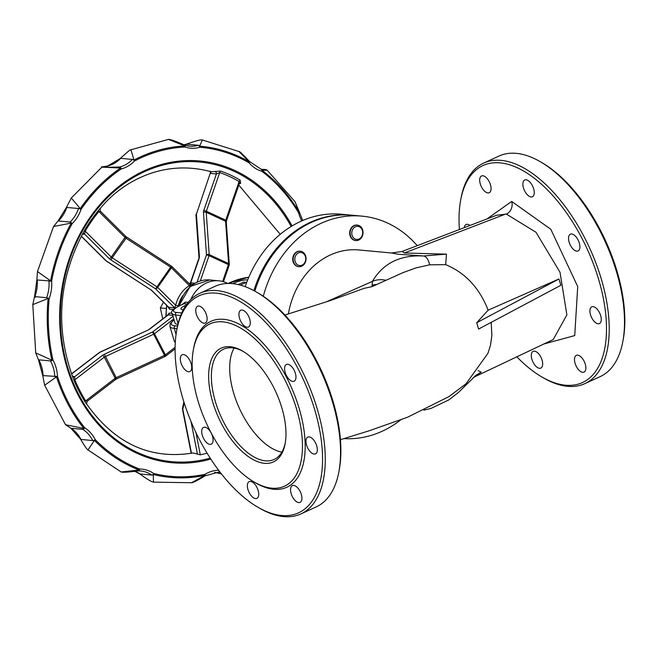 <?xml version="1.0" encoding="UTF-8"?>
<svg xmlns="http://www.w3.org/2000/svg" width="656" height="656" viewBox="0 0 656 656"><rect width="100%" height="100%" fill="white"/><g stroke="black" fill="none" stroke-linecap="round" stroke-linejoin="round"><path stroke-width="0.98" d="M182.893 304.22L183.901 303.761L186.894 304.04M188.215 302.359L185.336 302.088L182.286 304.417M180.105 305.507A1.943 0.976 65.4 0 1 180.326 305.319C172.553 309.534 169.838 312.256 172.184 313.461L174.972 322.957A19.409 4.666 -16.4 0 0 177.932 324.433M246.648 282.597A38.827 32.275 95.3 0 0 246.312 282.351L243.622 282.096L238.226 284.573M246.312 282.351L240.317 285.098M232.847 283.679L234.512 282.916A9.709 2.329 163.6 0 1 247.517 279.907L247.689 279.923M183.319 309.739L182.639 309.681A9.709 2.329 163.6 0 1 180.958 308.919A9.709 2.329 163.6 0 1 184.902 305.68L186.124 305.114M227.763 283.466A33.973 28.241 95.3 0 0 218.842 280.809A33.973 28.241 95.3 0 0 190.789 299.554M429.606 264.835A19.409 8.512 -84.7 0 0 423.432 255.971L446.474 254.151L445.678 264.655L429.606 264.835L415.937 267.91L402.948 272.634L372.108 286.598L372.116 285.294A19.409 16.605 37.5 0 1 376.741 284.466M423.432 255.971C400.135 254.815 383.137 263.269 372.436 281.35A19.409 14.178 16.9 0 1 385.859 280.243M326.598 301.735L372.436 281.35L372.116 285.294M446.474 254.151L404.367 252.986L402.136 251.461M474.567 376.323L481.217 372.206L476.272 375.027L464.678 386.327A19.409 4.526 -137.2 0 0 464.956 384.744M496.584 215.266L401.964 251.519L391.501 252.995L397.971 254.233L423.112 255.938M464.661 386.351A19.409 4.526 -137.2 0 0 464.678 386.327L458.585 392.354L448.876 399.881L431.041 408.401L423.891 410.139M478.117 370.599L481.217 372.206M288.378 313.806A77.654 64.542 -84.7 0 1 358.832 249.961L391.501 252.995M284.876 315.028L330.854 300.391L363.973 288.402L372.108 286.598M488.154 310.173L558.994 278.964L560.855 285.294L478.577 329.058L476.707 322.727L488.154 310.173C479.446 287.935 465.284 272.765 445.678 264.655M487.916 353.354L490.483 345.277L491.877 335.339L491.188 322.342M496.633 215.25L506.383 214.094L535.977 232.24L560.003 272.248L566.874 314.855L553.246 339.529M256.439 292.043L258.111 293.011A119.384 59.86 65.4 0 1 339.25 469.876L338.898 471.779A121.327 60.836 -114.6 0 0 256.439 292.043A121.327 60.836 -114.6 0 0 232.372 283.63A121.327 60.836 -114.6 0 0 215.029 286.336L199.76 293.339A121.327 60.836 65.4 0 1 217.103 290.633A121.327 60.836 65.4 0 1 312.199 393.961A121.327 60.836 65.4 0 1 300.948 513.894A121.327 60.836 65.4 0 1 283.613 516.6A121.327 60.836 65.4 0 1 259.546 508.187L257.874 507.219A119.384 59.86 -114.6 0 0 319.472 429.008A119.384 59.86 -114.6 0 0 216.111 293.142A119.384 59.86 -114.6 0 0 176.726 330.353A119.384 59.86 -114.6 0 0 257.874 507.219M459.421 229.51A119.384 59.86 65.4 0 1 460.676 200.08A119.384 59.86 65.4 0 1 500.052 162.868A119.384 59.86 65.4 0 1 603.422 298.734A119.384 59.86 65.4 0 1 541.823 376.938A119.384 59.86 65.4 0 1 516.846 356.815M526.038 179.785A9.225 4.625 65.4 0 1 533.262 187.632A9.225 4.625 65.4 0 1 532.41 196.751A9.225 4.625 65.4 0 1 524.357 190.297A9.225 4.625 65.4 0 1 524.718 179.99A9.225 4.625 65.4 0 1 526.038 179.785M482.849 175.767A9.225 4.625 65.4 0 1 490.081 183.614A9.225 4.625 65.4 0 1 489.228 192.733A9.225 4.625 65.4 0 1 481.176 186.279A9.225 4.625 65.4 0 1 481.537 175.972A9.225 4.625 65.4 0 1 482.849 175.767M464.325 227.632A9.225 4.625 65.4 0 1 466.121 224.491A9.225 4.625 65.4 0 1 467.433 224.286A9.225 4.625 65.4 0 1 470.032 225.443M534.468 351.132A9.225 4.625 65.4 0 1 541.692 358.98A9.225 4.625 65.4 0 1 540.839 368.098A9.225 4.625 65.4 0 1 532.787 361.645A9.225 4.625 65.4 0 1 533.148 351.337A9.225 4.625 65.4 0 1 534.468 351.132M577.649 355.142A9.225 4.625 65.4 0 1 584.873 362.998A9.225 4.625 65.4 0 1 584.02 372.116A9.225 4.625 65.4 0 1 575.976 365.663A9.225 4.625 65.4 0 1 576.329 355.355A9.225 4.625 65.4 0 1 577.649 355.142M593.065 306.623A9.225 4.625 65.4 0 1 600.289 314.478A9.225 4.625 65.4 0 1 599.436 323.588A9.225 4.625 65.4 0 1 591.392 317.135A9.225 4.625 65.4 0 1 591.745 306.828A9.225 4.625 65.4 0 1 593.065 306.623M571.688 233.987A9.225 4.625 65.4 0 1 578.912 241.834A9.225 4.625 65.4 0 1 578.059 250.953A9.225 4.625 65.4 0 1 570.015 244.499A9.225 4.625 65.4 0 1 570.367 234.192A9.225 4.625 65.4 0 1 571.688 233.987M476.707 322.727L558.994 278.964M253.888 290.616A111.618 92.783 -84.7 0 1 351.231 215.135A111.618 92.783 -84.7 0 1 351.764 215.184M245.205 286.672A111.618 92.783 -84.7 0 1 341.555 214.233L351.231 215.135M400.603 419.963A111.618 92.783 -84.7 0 1 343.81 438.61M263.286 296.266A111.618 92.783 -84.7 0 1 361.973 216.136A111.618 92.783 -84.7 0 1 417.257 245.664M357.29 225.098L356.872 225.057A7.765 6.453 95.3 0 0 350.05 235.594A7.765 6.453 95.3 0 0 355.437 240.522L355.847 240.563A7.765 6.453 95.3 0 0 358.701 240.063A7.765 6.453 95.3 0 0 362.998 231.699A7.765 6.453 95.3 0 0 357.29 225.098A7.765 6.453 95.3 0 0 354.445 225.598A7.765 6.453 95.3 0 0 350.14 233.962A7.765 6.453 95.3 0 0 355.847 240.563M300.325 251.232L299.915 251.191A7.765 6.453 95.3 0 0 293.084 261.728A7.765 6.453 95.3 0 0 298.472 266.656L298.89 266.697A7.765 6.453 95.3 0 0 305.434 262.097A7.765 6.453 95.3 0 0 300.325 251.232A7.765 6.453 95.3 0 0 293.79 255.832A7.765 6.453 95.3 0 0 298.89 266.697M254.831 291.133A111.618 92.783 -84.7 0 1 352.305 215.234L361.973 216.136M281.859 452.14A60.664 30.414 65.4 0 1 233.569 392.788A60.664 30.414 65.4 0 1 234.118 348.09M212.642 401.792A62.607 31.39 65.4 0 1 242.564 351.058A62.607 31.39 65.4 0 1 285.114 443.8A62.607 31.39 65.4 0 1 252.093 459.003A62.607 31.39 65.4 0 1 212.642 401.792M243.409 351.559A60.664 30.414 -114.6 0 0 223.532 349.181A60.664 30.414 -114.6 0 0 215.25 401.193A60.664 30.414 -114.6 0 0 274.126 459.454A60.664 30.414 -114.6 0 0 285.286 442.833M197.866 400.422A89.298 44.772 -114.6 0 0 254.069 481.98A89.298 44.772 -114.6 0 0 302.465 445.203A89.298 44.772 -114.6 0 0 252.814 336.995A89.298 44.772 -114.6 0 0 193.372 349.689A89.298 44.772 -114.6 0 0 197.866 400.422M300.948 513.894L316.217 506.891A121.327 60.836 -114.6 0 0 338.898 471.779M176.726 330.353L177.079 328.451A121.327 60.836 65.4 0 1 199.76 293.339M193.372 349.689L193.725 347.787A91.241 45.748 65.4 0 1 254.462 334.814A91.241 45.748 65.4 0 1 305.188 445.375A91.241 45.748 65.4 0 1 255.742 482.955L254.069 481.98M287.738 364.26A9.225 4.625 65.4 0 1 294.97 372.108A9.225 4.625 65.4 0 1 294.109 381.226A9.225 4.625 65.4 0 1 286.065 374.773A9.225 4.625 65.4 0 1 286.426 364.465A9.225 4.625 65.4 0 1 287.738 364.26M309.115 436.896A9.225 4.625 65.4 0 1 316.348 444.752A9.225 4.625 65.4 0 1 315.495 453.862A9.225 4.625 65.4 0 1 307.443 447.408A9.225 4.625 65.4 0 1 307.803 437.101A9.225 4.625 65.4 0 1 309.115 436.896M293.699 485.424A9.225 4.625 65.4 0 1 300.932 493.271A9.225 4.625 65.4 0 1 300.071 502.389A9.225 4.625 65.4 0 1 292.027 495.936A9.225 4.625 65.4 0 1 292.379 485.629A9.225 4.625 65.4 0 1 293.699 485.424M250.518 481.406A9.225 4.625 65.4 0 1 257.742 489.253A9.225 4.625 65.4 0 1 256.89 498.371A9.225 4.625 65.4 0 1 248.845 491.918A9.225 4.625 65.4 0 1 249.198 481.611A9.225 4.625 65.4 0 1 250.518 481.406M204.869 427.204A9.225 4.625 65.4 0 1 212.093 435.051A9.225 4.625 65.4 0 1 211.24 444.169A9.225 4.625 65.4 0 1 203.196 437.716A9.225 4.625 65.4 0 1 203.549 427.409A9.225 4.625 65.4 0 1 204.869 427.204M183.491 354.56A9.225 4.625 65.4 0 1 190.716 362.415A9.225 4.625 65.4 0 1 189.863 371.534A9.225 4.625 65.4 0 1 181.81 365.08A9.225 4.625 65.4 0 1 182.171 354.765A9.225 4.625 65.4 0 1 183.491 354.56M198.907 306.04A9.225 4.625 65.4 0 1 206.132 313.896A9.225 4.625 65.4 0 1 205.279 323.006A9.225 4.625 65.4 0 1 197.235 316.553A9.225 4.625 65.4 0 1 197.587 306.245A9.225 4.625 65.4 0 1 198.907 306.04M242.089 310.058A9.225 4.625 65.4 0 1 249.313 317.906A9.225 4.625 65.4 0 1 248.46 327.024A9.225 4.625 65.4 0 1 240.416 320.571A9.225 4.625 65.4 0 1 240.768 310.263A9.225 4.625 65.4 0 1 242.089 310.058M541.823 376.938L543.496 377.913A121.327 60.836 -114.6 0 0 567.555 386.327A121.327 60.836 -114.6 0 0 584.898 383.621A121.327 60.836 -114.6 0 0 596.148 263.687A121.327 60.836 -114.6 0 0 501.053 160.359A121.327 60.836 -114.6 0 0 483.71 163.065A121.327 60.836 -114.6 0 0 461.029 198.169L460.676 200.08M483.71 163.065L498.978 156.062A121.327 60.836 65.4 0 1 516.313 153.356A121.327 60.836 65.4 0 1 540.38 161.77A121.327 60.836 65.4 0 1 622.847 341.505A121.327 60.836 65.4 0 1 600.166 376.618L584.898 383.621M622.847 341.505L623.2 339.603A119.384 59.86 -114.6 0 0 542.053 162.737L540.38 161.77M189.551 284.023A1.943 1.615 95.3 0 0 190.732 282.826L189.682 283.499L190.863 283.326M189.805 283.433L189.133 283.613M178.112 306.409L178.268 305.852A29.118 24.206 -84.7 0 1 182.63 295.807M167.887 306.582L169.453 309.148L173.586 309.534M172.159 313.388L169.174 313.109L167.255 315.462M82.41 233.93L82.623 233.798A1.943 1.812 -116 0 1 82.623 233.798A1.943 1.812 -116 0 1 84.526 234.028L85.182 231.158A1.943 0.533 30.4 0 1 84.567 230.305L83.255 232.642C58.417 279.776 54.997 328.18 73.013 377.84L74.087 380.595A1.943 0.582 157.3 0 1 74.817 379.791L74.571 376.79L72.308 376.036M100.04 208.526L98.449 210.453A1.943 0.689 -140.4 0 0 98.917 211.527L100.368 211.38M100.171 208.583L100.319 211.15L125.304 235.963A1.943 0.894 -45.2 0 1 125.009 237.439L111.282 257.078L85.182 231.158A144.673 120.253 -84.7 0 1 98.917 211.527L125.009 237.439A1.943 0.607 -145 0 0 125.919 238.161L170.527 267.082A1.943 0.607 35 0 1 171.429 267.804A1.943 0.894 -45.2 0 0 171.724 266.328A1.943 1.943 0 0 0 171.413 266.074L155.57 288.845A1.943 0.894 -45.2 0 0 157.702 287.435A1.943 0.607 -145 0 0 156.8 286.713L112.184 257.8L110.962 259.932L155.57 288.845L174.816 307.959A1.943 1.615 -84.7 0 1 175.07 308.279M74.087 380.595A146.28 121.59 95.3 0 0 79.196 391.558A146.28 121.59 95.3 0 0 85.1 401.923L86.42 403.899M214.988 171.47A1.943 1.427 -112.1 0 1 216.406 173.971L219.719 172.577A1.943 1.058 109 0 1 220.605 171.077L211.232 171.774C161.975 158.252 120.614 183.081 100.171 208.592M240.654 183.336L240.194 180.138A1.943 1.009 -59.4 0 0 239.096 181.54L239.522 183.196A1.943 1.427 67.9 0 1 240.654 183.336L239.276 183.754M207.075 453.148A145.747 121.147 -84.7 0 1 200.318 454.838L193.069 452.96C150.29 459.963 114.8 443.636 86.592 403.981L87.133 401.128L85.706 400.882A144.673 120.253 -84.7 0 1 74.817 379.791L104.304 357.167A1.943 0.656 152.7 0 1 105.296 356.577L153.479 334.314A1.943 0.656 -27.3 0 0 154.472 333.724A1.943 0.853 -127.5 0 0 152.561 332.002L165.107 356.479A1.943 1.943 0 0 0 165.468 356.257A1.943 0.853 -127.5 0 0 165.361 354.814A1.943 0.656 152.7 0 1 164.369 355.413L116.186 377.667L116.924 378.742L115.3 379.709A1.943 0.853 -127.5 0 0 115.194 378.266L85.706 400.882A1.943 0.73 147.9 0 0 85.1 401.923M189.986 286.647A1.943 0.918 -121.2 0 1 189.379 285.622A31.062 25.814 95.3 0 0 175.644 305.253L157.702 287.435L171.429 267.804L189.379 285.622L190.871 285.344L171.724 266.328M169.453 309.148A1.943 1.615 -84.7 0 0 168.904 307.41L152.577 291.198A1.943 0.894 134.8 0 1 152.266 291.059L168.494 307.18L174.816 307.959L175.644 305.253L178.268 305.852M196.054 214.25A1.943 1.943 0 0 0 195.955 215.02A1.943 1.181 -4.1 0 1 196.398 214.192L210.461 172.577L210.248 171.241A1.943 1.624 -49.9 0 1 210.273 171.265M210.453 171.446A1.943 1.624 -49.9 0 1 210.494 173.422L216.406 173.971L203.803 210.428L206.369 211.216L219.719 172.577A144.673 120.253 -84.7 0 1 239.096 181.54L225.746 220.178L226.5 220.711L239.415 183.36M210.461 172.577L196.398 214.192L199.416 256.529A3.879 2.075 -65.2 0 1 199.088 258.653L198.965 257.349A1.943 1.181 -4.1 0 1 199.416 256.529M71.553 374.018L99.778 352.37L147.953 330.107A3.879 1.32 -27.3 0 0 149.945 328.918A1.943 0.853 52.5 0 0 149.601 329L167.92 314.946L172.684 315.167M72.545 376.7A1.943 1.804 127.8 0 0 74.571 376.79L102.385 355.445A3.879 1.32 -27.3 0 1 104.378 354.256L116.186 377.667A1.943 0.656 -27.3 0 0 115.194 378.266L104.304 357.167A1.943 0.853 -127.5 0 0 102.385 355.445M299.243 212.068A1.943 0.426 165.6 0 1 299.398 212.183A1.943 1.943 0 0 0 299.341 211.995L299.136 212.118A1.943 0.713 149.1 0 1 298.595 212.765A34.366 28.569 95.3 0 0 301.76 220.924M302.728 220.498L299.398 212.183A1.943 0.426 165.6 0 1 298.595 212.765A165.197 137.309 -84.7 0 0 261.744 171.232A1.943 1.066 -73.7 0 0 261.211 169.264A1.943 1.066 -73.7 0 0 261.104 169.248M249.378 161.392A1.943 0.836 139.5 0 1 249.452 161.458A1.943 1.943 0 0 0 249.354 161.343A1.943 0.508 135 0 1 249.354 161.343L249.354 161.343A1.943 0.508 135 0 1 249.28 161.852A1.943 1.009 120.1 0 1 249.05 162.819A34.366 28.569 95.3 0 0 261.744 171.232A1.943 0.959 -53.1 0 0 262.056 170.314A1.943 1.361 -72.1 0 0 261.268 169.281A1.943 1.361 -72.1 0 0 261.26 169.281A1.943 1.361 -72.1 0 0 261.236 169.273A1.943 1.943 0 0 0 261.211 169.264L249.452 161.458A1.943 0.836 139.5 0 1 249.05 162.819A165.197 137.309 -84.7 0 0 199.727 147.247A1.943 1.025 -106.7 0 0 198.317 145.271A32.423 26.953 -84.7 0 1 189.617 146.149A32.423 26.953 -84.7 0 1 184.697 145.132M299.341 211.995L295.028 201.712L299.136 212.118A166.247 138.178 95.3 0 0 262.056 170.314L267.148 170.175L265.647 169.543L261.285 169.289L264.319 169.961L261.408 169.346M184.443 145.05A1.943 0.722 107.2 0 1 184.525 145.058L184.525 145.058A1.943 0.722 107.2 0 1 184.853 145.944A1.943 1.074 87.2 0 1 185.025 147.01A34.366 28.569 95.3 0 0 199.727 147.247A1.943 1.082 -85.4 0 0 199.645 146.181A1.943 1.32 -109.8 0 0 198.317 145.271L186.575 144.181A1.943 1.025 -106.7 0 0 186.353 144.197A1.943 1.025 -106.7 0 0 186.173 144.295M189.617 146.149L184.582 145.074A1.943 1.943 0 0 0 184.525 145.058A1.943 1.058 108.8 0 1 184.582 145.074A1.943 1.058 108.8 0 1 185.025 147.01A165.197 137.309 -84.7 0 0 134.529 160.974A1.943 0.951 -117.6 0 0 134.037 159.998A1.943 1.05 -142 0 0 132.422 159.433A32.423 26.953 -84.7 0 1 119.835 166.977A1.943 0.697 78 0 1 120.606 168.043A1.943 0.894 55.8 0 1 121.188 168.969A34.366 28.569 95.3 0 0 134.529 160.974A1.943 0.746 -136.2 0 0 132.422 159.433L120.679 158.342A1.943 0.418 -131.2 0 0 120.433 158.326A1.943 0.418 -131.2 0 0 120.409 158.375M219.358 471.229A1.943 1.074 -87.8 0 1 218.382 472.164L218.382 472.164A1.943 1.074 -87.8 0 0 218.382 472.164A1.943 1.943 0 0 0 218.399 472.164A1.943 1.369 -88.3 0 0 218.399 472.164L218.399 472.164A1.943 1.369 -88.3 0 0 219.514 471.434M218.661 470.303A34.366 28.569 95.3 0 0 205.09 474.313A1.943 1.041 78.1 0 1 205.041 475.338A1.943 0.582 61.9 0 1 204.934 475.928A1.943 0.582 61.9 0 1 204.729 475.928M183.811 144.828A32.423 26.953 95.3 0 0 186.575 144.181A1.943 0.689 -104.2 0 0 186.435 144.172L186.435 144.172A1.943 0.689 -104.2 0 0 186.402 144.181M199.645 146.181L202.368 139.966L238.932 151.528L249.28 161.852A166.247 138.178 95.3 0 0 199.645 146.181M108.822 167.28L119.835 166.977A1.943 1.033 75.8 0 1 121.188 168.969A165.197 137.309 -84.7 0 0 81.09 209.272L78.515 208.493A32.423 26.953 -84.7 0 1 70.094 222.064A1.943 0.443 50.7 0 1 71.266 223.081A1.943 0.508 29.1 0 1 72.16 223.655A34.366 28.569 95.3 0 0 81.09 209.272A1.943 0.607 -145.4 0 0 80.245 208.6A1.943 0.607 -167.6 0 0 78.515 208.493L66.436 207.452A1.943 1.943 0 0 1 66.51 207.263L71.258 198.03L101.869 167.149L120.606 168.043A166.247 138.178 95.3 0 0 80.245 208.6L71.274 198.014M138.58 470.877A32.423 26.953 -84.7 0 1 140.671 470.967A32.423 26.953 -84.7 0 1 151.774 475.075A1.943 1.271 -51.2 0 0 153.315 474.501A1.943 1.074 -76.1 0 0 153.693 473.493A34.366 28.569 95.3 0 0 139.58 469.04A1.943 1.074 89.7 0 1 138.523 470.877L138.523 470.877A1.943 1.074 89.7 0 1 138.506 470.877L138.498 470.877A1.943 0.738 90.3 0 1 138.465 470.877L123.615 472.279M139.826 473.927A1.943 0.648 -58.5 0 0 139.859 473.952A1.943 0.648 -58.5 0 0 140.031 473.985L151.774 475.075A1.943 0.976 -55.3 0 0 153.693 473.493A165.197 137.309 -84.7 0 0 205.09 474.313A1.943 0.91 58 0 1 205.049 475.862A1.943 0.91 58 0 1 204.975 475.895M80.745 439.405L92.742 440.578A1.943 0.656 -26.9 0 0 95.21 439.627A34.366 28.569 95.3 0 0 84.673 427.745A1.943 0.992 122.4 0 1 82.804 429.368A32.423 26.953 -84.7 0 1 92.742 440.578A1.943 0.951 -20.9 0 0 92.75 440.578A1.943 0.951 -20.9 0 0 94.456 440.422A1.943 0.886 -44.8 0 0 95.21 439.627A165.197 137.309 -84.7 0 0 139.58 469.04A1.943 1.05 111.1 0 1 139.121 470.024A1.943 0.738 90.3 0 1 138.498 470.877A1.943 1.943 0 0 0 138.523 470.877L140.671 470.967M107.551 166.042A1.943 1.328 72.9 0 1 107.805 165.919L107.805 165.919A1.943 1.328 72.9 0 1 108.092 165.878A32.423 26.953 95.3 0 0 120.679 158.342A1.943 0.746 -136.2 0 0 120.319 158.44A1.943 1.943 0 0 1 120.433 158.326C127.494 151.856 130.979 149.019 130.905 149.83L134.037 159.998A166.247 138.178 95.3 0 1 184.853 145.944L168.436 139.408C170.248 139.261 175.611 141.147 184.525 145.058M107.855 165.902A1.943 1.033 75.8 0 1 107.896 165.894A1.943 1.033 75.8 0 1 108.092 165.878L103.615 166.755M139.597 473.689A1.943 0.976 -55.3 0 0 139.769 473.894L139.769 473.894A1.943 0.976 -55.3 0 0 140.031 473.985A32.423 26.953 95.3 0 0 134.423 471.09M35.276 297.258L34.538 296.676A1.943 1.943 0 0 0 34.473 296.881L34.473 296.881A1.943 0.648 14.2 0 1 34.473 296.881A1.943 0.648 14.2 0 1 34.883 296.619L46.625 297.709L49.167 298.554A34.366 28.569 95.3 0 0 51.635 281.063L48.954 281.203A32.423 26.953 -84.7 0 1 46.625 297.709L49.167 298.554A165.197 137.309 -84.7 0 0 52.931 359.906L50.496 360.923L38.753 359.824A1.943 0.984 157 0 1 38.327 359.472A1.943 1.943 0 0 0 38.417 359.66L38.417 359.66A1.943 0.681 151.1 0 0 38.753 359.824A32.423 26.953 95.3 0 1 43.058 375.478L42.73 375.388A1.943 1.943 0 0 0 42.755 375.601L57.49 376.495A34.366 28.569 95.3 0 0 52.931 359.906A1.943 0.681 151.1 0 1 50.496 360.923A32.423 26.953 -84.7 0 1 54.801 376.569A1.943 0.492 3.7 0 0 56.498 376.888A1.943 0.5 -18.1 0 0 57.49 376.495A165.197 137.309 -84.7 0 0 84.673 427.745A1.943 0.812 141.5 0 1 83.853 428.466A1.943 0.656 119.3 0 1 82.804 429.368L71.061 428.278A1.943 0.992 122.4 0 1 70.815 428.196L70.815 428.196A1.943 0.992 122.4 0 1 70.774 428.163M57.851 221.22A1.943 1.074 40.2 0 1 57.859 221.211L57.859 221.211A1.943 1.074 40.2 0 1 58.351 220.974A32.423 26.953 95.3 0 0 66.773 207.403L66.51 207.263M57.941 221.129A1.943 0.771 45.9 0 1 57.99 221.072A1.943 0.771 45.9 0 1 58.351 220.974L70.094 222.064A1.943 0.771 45.9 0 1 72.16 223.655A165.197 137.309 -84.7 0 0 51.635 281.063L36.957 279.956M87.978 449.934L94.456 440.422A166.247 138.178 95.3 0 0 139.121 470.024L121.106 471.967L87.978 449.934C86.994 449.491 84.583 446.006 80.754 439.471A1.943 1.943 0 0 1 80.663 439.315L80.663 439.315A1.943 0.656 -26.9 0 0 81 439.487L81 439.487A32.423 26.953 95.3 0 0 71.061 428.278A1.943 1.287 126.1 0 1 70.709 428.122A1.943 1.287 126.1 0 1 70.684 428.106M34.538 296.676L34.883 296.619A32.423 26.953 95.3 0 0 37.212 280.112A1.943 0.525 -178 0 1 36.884 279.8L36.884 279.8A1.943 0.525 -178 0 1 36.884 279.792A1.943 1.943 0 0 0 36.884 280.022L34.538 296.676M66.436 207.452L57.99 221.072A1.943 1.943 0 0 0 57.859 221.211L53.53 226.517L71.266 223.081A166.247 138.178 95.3 0 0 50.61 280.85L37.474 271.543L36.884 279.8M42.73 375.388L38.417 359.66A1.943 0.681 151.1 0 1 38.392 359.578M34.473 296.881L32.8 304.638L48.126 298.455A166.247 138.178 95.3 0 0 51.914 360.201L35.736 352.903L38.327 359.472A1.943 0.984 157 0 1 38.327 359.463M42.755 375.601L44.649 385.22L56.498 376.888A166.247 138.178 95.3 0 0 83.853 428.466L65.51 424.719L44.649 385.22M134.373 471.098L139.769 473.894A1.943 1.943 0 0 0 139.859 473.952C146.96 479.134 151.487 481.857 153.438 482.127L153.315 474.501A166.247 138.178 95.3 0 0 205.041 475.338L191.503 482.734L153.447 482.135M109.224 167.321L103.246 166.763L107.805 165.919A1.943 1.943 0 0 1 107.896 165.894L120.319 158.44M218.448 472.164L220.186 472.32M221.367 473.837L214.61 472.345L221.433 473.919M182.466 409.164L182.794 409.295A1.943 1.23 -167.7 0 1 182.475 408.376L182.475 408.376A1.943 1.943 0 0 0 182.466 409.164L191.183 453.312M229.288 264.393L226.279 222.064A1.943 1.181 175.9 0 0 225.582 221.236L206.205 212.282A1.943 1.033 114.8 0 1 206.369 211.216L225.746 220.178A1.943 1.033 -65.2 0 0 225.582 221.236L228.591 263.573A1.943 1.033 114.8 0 1 228.427 264.63L229.19 265.172A1.943 1.943 0 0 0 229.288 264.393A1.943 1.181 175.9 0 0 228.591 263.573L209.215 254.61A1.943 1.181 175.9 0 0 206.492 254.881L209.051 255.676A1.943 1.033 -65.2 0 0 209.215 254.61L206.205 212.282A1.943 1.181 175.9 0 0 203.475 212.552L206.492 254.881L197.087 282.096M171.413 266.188L126.805 237.152L112.184 257.8A1.943 0.607 35 0 1 111.282 257.078A1.943 0.894 -45.2 0 1 109.15 258.489A3.879 1.222 -145 0 0 110.962 259.932M106.264 260.908L106.157 260.834A1.943 0.894 134.8 0 1 105.846 260.703A1.943 1.943 0 0 0 106.157 260.957L150.773 289.755L106.157 260.834L81.319 236.168M147.953 330.107L99.802 352.231A1.943 1.943 0 0 0 99.433 352.452A1.943 0.853 52.5 0 1 99.778 352.37L99.917 352.305M295.339 256.373A6.576 5.461 -84.7 0 1 304.794 255.151A6.576 5.461 -84.7 0 1 300.669 265.549A6.576 5.461 -84.7 0 1 295.339 256.373M264.868 250.084L263.876 251.346M355.429 226.771A6.576 5.461 -84.7 0 1 362.604 233.897A6.576 5.461 -84.7 0 1 353.65 238.005A6.576 5.461 -84.7 0 1 355.429 226.771M163.5 302.211L160.343 307.926L162.762 318.906M166.025 308.459L160.343 307.926M185.336 302.088A2.911 2.419 -84.7 0 1 183.901 303.761L180.597 305.278A1.943 0.976 65.4 0 0 180.326 305.319L183.491 303.867M174.053 319.825L170.265 323.613L169.92 326.409A25.24 6.06 -16.4 0 0 174.283 328.385A1.943 1.615 -84.7 0 1 175.275 325.876A23.296 5.592 163.6 0 1 174.102 319.989M175.308 342.063A25.24 6.06 163.6 0 1 174.176 340.866L169.92 326.409M177.046 328.64L174.283 328.385L176.062 334.445M179.301 305.803A33.973 28.241 -84.7 0 1 209.707 279.956L190.191 286.467L178.744 306.081M172.184 313.461A19.409 4.666 -16.4 0 0 175.537 314.987A1.943 1.615 -84.7 0 1 176.53 312.477A17.474 4.198 163.6 0 1 180.597 305.278M181.745 312.961L176.53 312.477M178.104 323.711L175.537 314.987L180.703 315.47M177.555 326.089L175.275 325.876M229.723 282.736A1.943 0.976 65.4 0 1 229.936 282.556A1.943 0.976 65.4 0 1 230.215 282.515A17.474 4.198 163.6 0 1 248.796 277.25M228.149 283.458L230.215 282.515M184.902 305.68L185.164 306.565M234.512 282.916L234.815 283.925M505.694 214.028L404.375 252.986M543.791 344.023L574.73 335.585L577.731 286.574L550.81 229.28L511.713 201.449A9.709 8.028 -83 0 1 506.383 214.094M511.713 201.449L486.932 218.965M189.568 284.048L192.979 284.36M194.865 283.212L190.732 282.826L199.088 258.653M166.312 316.184A29.118 24.206 -84.7 0 1 167.018 305.712M188.862 283.343A29.118 24.206 -84.7 0 1 190.06 283.236M82.32 234.323L84.526 234.028L109.15 258.489M98.449 210.453A146.28 121.59 95.3 0 0 84.567 230.305M210.182 458.109A150.47 125.066 -84.7 0 1 78.49 394.059A150.47 125.066 -84.7 0 1 119.392 187.099A150.47 125.066 -84.7 0 1 291.166 226.484M240.194 180.138A146.28 121.59 95.3 0 0 220.605 171.077M292.092 225.926A151.52 125.944 95.3 0 0 119.113 186.238A151.52 125.944 95.3 0 0 77.908 394.65A151.52 125.944 95.3 0 0 210.797 459.069M169.174 313.109A1.943 1.615 -84.7 0 1 168.395 314.765L149.945 328.918M173.02 316.307L152.561 332.002L104.378 354.256M114.956 379.791A1.943 0.853 -127.5 0 0 115.3 379.709L87.035 401.39M200.318 454.838L195.89 432.419M190.994 421.431L197.456 454.157M191.47 453.263L182.794 409.295L184.188 402.882M203.803 210.428A3.879 2.075 -65.2 0 0 203.475 212.552M200.334 280.891L209.051 255.676L228.427 264.63L222.614 281.473M126.805 237.275L125.304 235.963M152.577 291.198A3.879 1.222 -145 0 0 150.773 289.755M150.88 289.829L152.266 291.059M175.103 347.344L165.361 354.814L154.472 333.724L173.783 318.906M165.123 356.339A1.943 0.853 -127.5 0 0 165.468 356.257L175.086 348.885M149.601 329L148.1 330.042M175.283 342.539L174.176 340.866M227.96 283.466L248.829 277.168M218.842 280.809L209.707 279.956M473.247 377.512L553.287 339.513M340.448 439.684L369.189 430.779L407.507 417.249L448.843 396.675L465.965 383.85L487.925 353.363M190.511 282.531L198.743 258.71M238.809 185.107L280.227 234.323M191.552 285.729L190.871 285.344M264.261 169.953L261.26 169.281M191.503 482.734C192.733 482.865 197.21 480.602 204.934 475.928A1.943 1.943 0 0 0 205.049 475.862L218.382 472.164M202.368 139.966C200.998 139.482 195.693 140.884 186.435 144.172A1.943 1.943 0 0 0 186.353 144.197L183.77 144.812M65.51 424.719L70.709 428.122A1.943 1.943 0 0 0 70.815 428.196L80.663 439.315M121.089 471.959C122.582 472.55 128.379 472.189 138.498 470.877M109.126 167.313C103.386 166.558 100.967 166.509 101.869 167.149M219.375 472.222L218.399 472.164M249.354 161.351C242.884 154.316 239.407 151.044 238.932 151.528M267.148 170.166L295.028 201.72M131.2 149.707L168.453 139.4M37.507 271.412L53.53 226.517M35.719 352.838L32.8 304.671M165.861 316.528L166.616 305.311M188.846 283.326L190.56 283.212M183.877 401.907L182.475 408.376M226.279 222.064L226.5 220.711M223.475 281.711L229.19 265.172M198.965 257.349L195.955 215.02M105.846 260.703L81.262 236.283M165.107 356.479L116.924 378.742M99.433 352.452L71.504 373.879"/></g></svg>
